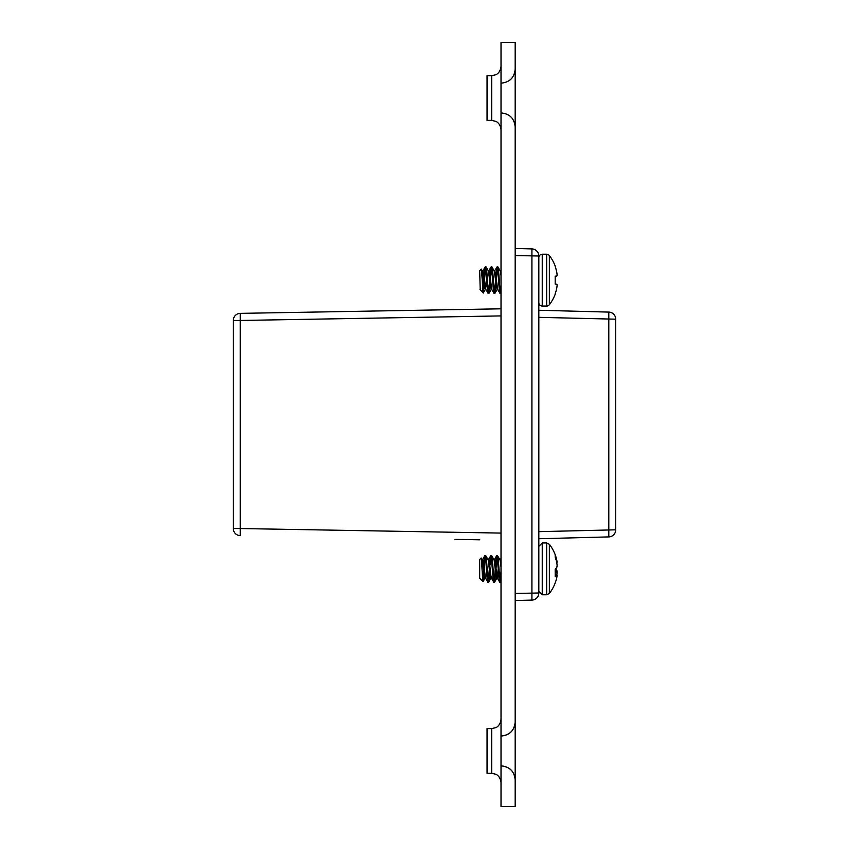 <?xml version="1.0" encoding="UTF-8"?>
<svg xmlns="http://www.w3.org/2000/svg" width="849" height="849" viewBox="0 0 849 849"><rect width="100%" height="100%" fill="white"/><g stroke="black" fill="none" stroke-linecap="round" stroke-linejoin="round"><path stroke-width="1.27" d="M487.039 773.301L487.039 728.591L491.698 728.591L491.698 773.301L487.039 773.301M487.039 120.409L487.039 75.699L491.698 75.699L491.698 120.409L487.039 120.409M501.016 806.55L515.173 806.55L515.173 42.45L501.016 42.45L501.016 806.55M515.173 600.53L531.92 600.094L515.173 600.53M515.173 248.47L531.92 248.906L515.173 248.47M538.828 538.744L608.797 536.908L538.828 538.744L608.797 536.908L608.797 312.092L538.828 310.256L608.797 312.092A7.1 7.1 0 0 1 615.716 319.182L615.716 529.818L538.828 531.654M455 539.38L479.781 539.815M501.016 315.913L240.267 320.466L240.267 313.366L501.016 308.813M556.827 577.288A40.179 38.067 15.8 0 1 555.671 581.639A40.179 38.067 15.8 0 1 555.193 582.955A40.179 38.067 15.8 0 0 555.671 581.639A40.179 38.067 15.8 0 0 556.827 577.288L556.88 577.012A40.062 30.331 7.7 0 0 557.093 575.484A40.062 30.331 7.7 0 1 556.88 577.012M557.093 575.197A40.062 3.109 5 0 0 556.88 575.028L555.193 574.879L556.87 575.017A40.062 3.109 5 0 1 557.093 575.197L557.093 575.484M556.88 575.028L556.827 575.06A40.179 12.395 5.3 0 1 555.193 576.779L555.193 569.329A40.179 12.395 174.7 0 0 556.827 567.334A40.179 12.395 174.7 0 1 555.671 568.862A40.179 12.395 5.3 0 1 556.827 570.39L555.193 570.422M556.785 562.717L556.785 562.707A40.179 38.067 15.8 0 1 556.827 562.951L556.88 563.269A40.062 39.797 131.7 0 1 557.093 565.285L557.093 565.848A40.062 25.937 173.4 0 1 556.88 567.174L556.827 567.334M479.685 578.265L479.685 559.459L481.139 557.995L482.274 559.916L484.238 575.855L484.938 578.265L485.596 578.265M482.062 559.459L483.007 559.916L483.76 564.617M483.75 564.765C484.248 557.358 484.737 554.524 485.225 556.265C484.737 554.524 484.248 557.358 483.75 564.765L485.501 578.116L487.772 582L488.928 581.459L489.809 573.064L488.928 581.459C487.942 587.519 486.955 560.786 485.968 556.265L485.798 555.713L485.968 556.265C485.479 554.524 484.981 557.358 484.492 564.765L484.185 568.862L484.492 564.765M487.973 559.459L488.928 559.916L489.671 564.617M489.693 564.765L490.892 575.855L493.683 582L494.84 581.459L495.72 573.064L494.84 581.459C493.853 587.519 492.866 560.786 491.879 556.265L491.709 555.713L491.879 556.265C491.391 554.524 490.892 557.358 490.404 564.765M493.895 559.459L494.84 559.916L495.593 564.617M495.583 564.765C496.071 557.358 496.569 554.524 497.058 556.265C496.569 554.524 496.071 557.358 495.583 564.765L497.121 577.553L498.236 568.862L497.121 556.615M500.464 559.459L501.016 561.093L499.806 559.459M488.186 581.459C487.199 587.519 486.212 560.786 485.225 556.265L484.811 555.724L485.798 555.713L488.186 559.916L490.16 575.855L490.849 578.265L491.507 578.265M494.097 581.459C493.12 587.519 492.123 560.786 491.147 556.265C490.648 554.524 490.16 557.358 489.661 564.765C490.16 557.358 490.648 554.524 491.147 556.265L490.733 555.724L491.709 555.713L494.097 559.916L496.071 575.855L496.771 578.265L497.418 578.265M483.527 569.658L483.017 581.607L485.097 578.137L483.092 581.576L483.527 577.5C483.123 584.101 482.699 582.456 482.264 572.576L481.319 558.355M488.249 581.109L489.364 568.862L488.324 581.459M494.171 581.109L495.275 568.862L494.245 581.459M496.315 564.765L496.018 568.862L496.315 564.765C496.814 557.358 497.302 554.524 497.801 556.265C498.777 560.786 499.774 587.519 500.751 581.459L500.581 582.011M500.082 581.109L501.016 571.419L500.157 581.459M491.21 556.615L492.314 568.862M496.771 555.617L497.503 555.617L496.644 555.724L497.058 556.265C498.045 560.786 499.032 587.519 500.019 581.459M501.016 567.047L500.019 559.916L497.503 555.617M555.193 284.054L556.827 284.192L555.193 284.054L555.193 276.222L556.827 276.074L555.193 276.222L555.193 284.054L556.88 284.266A40.062 15.271 5.4 0 1 557.093 285.052A40.062 15.271 5.4 0 0 556.88 284.266M482.646 287.556L483.527 283.152L483.527 291.462C483.123 294.921 482.699 291.143 482.264 280.138L482.646 271.468M481.489 269.377L482.274 270.735L481.797 271.924L481.5 269.441M483.527 291.462L484.185 284.266L483.261 293.032L479.982 289.541M485.968 266.894L485.129 266.979L484.057 276.01L485.225 266.894C486.212 266.077 487.199 294.2 488.186 293.383L488.928 293.383C487.942 294.2 486.955 266.077 485.968 266.894L488.334 270.863L489.661 280.138L488.557 292.353L489.661 280.138L491.147 289.541L491.815 289.541M488.928 293.383L490.096 284.266L488.928 293.383M491.879 266.894L491.04 266.979L489.969 276.01L491.147 266.894C492.123 266.077 493.12 294.2 494.097 293.383L494.84 293.383C493.853 294.2 492.866 266.077 491.879 266.894L494.245 270.863L495.583 280.138L494.468 292.353L495.583 280.138L497.058 289.541L497.726 289.541M494.84 293.383L496.007 284.266L494.84 293.383M500.379 292.353L501.016 286.591L500.379 292.353M497.801 266.894C498.777 266.077 499.774 294.2 500.751 293.383L500.019 293.383C499.032 294.2 498.045 266.077 497.058 266.894L497.896 266.979L500.167 270.863L501.016 275.554M495.89 276.01L496.952 266.979L494.691 270.863L496.952 266.979L495.89 276.01M549.356 593.44L546.66 594.767L546.66 542.957L549.356 544.283L549.356 593.44A40.19 40.19 0 0 0 555.671 581.639A40.19 40.19 0 0 1 549.356 593.44L546.66 594.767L542.235 594.767L538.828 591.36M556.244 560.457L556.827 560.436A40.179 38.067 164.2 0 0 555.671 556.084A40.179 38.067 164.2 0 0 555.193 554.768L555.193 557.199A40.179 38.067 15.8 0 1 556.827 562.951M481.139 557.995L482.274 559.916M482.72 559.459L484.492 571.78M488.631 559.459L490.404 571.78M494.553 559.459L497.334 578.116L499.605 582L500.464 582.106M483.75 571.78L484.938 578.265M489.661 571.78L490.849 578.265M495.583 571.78L496.771 578.265M494.553 582.106L496.93 578.137L494.67 582.011M488.631 582.106L491.009 578.137L488.748 582.011M479.685 578.233L483.017 581.597M556.689 562.271L557.093 562.24A40.062 30.331 172.3 0 0 556.88 560.711M555.193 571.801L557.093 571.876A40.062 25.937 6.6 0 0 556.88 570.549M557.093 571.876L557.093 572.438L555.193 572.364M555.193 574.476L556.88 574.455A40.062 39.797 48.3 0 0 557.093 572.438M556.88 574.455L555.193 574.794M555.193 294.242L555.193 293.68L555.193 294.242A40.19 40.19 0 0 1 549.356 304.717A3.407 3.407 0 0 1 546.66 306.043L542.235 306.043A3.407 3.407 0 0 1 538.828 302.637M546.66 306.043L546.66 254.233A3.407 3.407 0 0 1 549.356 255.56L549.356 304.717M556.827 287.673A40.179 40.03 90 0 1 555.193 293.68A40.179 40.03 90 0 0 556.827 287.673L556.88 287.365A40.062 36.878 12.9 0 0 557.093 285.497L557.093 285.497M555.193 276.222L556.88 276.01A40.062 15.271 174.6 0 0 557.093 275.225L557.093 274.768A40.062 36.878 167.1 0 0 556.88 272.911A40.062 36.878 167.1 0 1 557.093 274.768L557.093 275.225M556.88 272.911L556.827 272.593A40.179 40.03 90 0 0 555.193 266.586A40.179 40.03 90 0 1 556.827 272.593M549.356 255.56A40.19 40.19 0 0 1 555.193 266.034L555.193 266.586M538.828 257.64A3.407 3.407 0 0 1 542.235 254.233L542.235 306.043M482.264 280.138L481.319 269.091L479.685 270.735L480.226 289.955M482.423 270.863L481.319 269.091M482.274 270.735L484.238 284.839L485.225 289.541L485.893 289.541M482.349 270.735L483.007 270.735L483.994 275.437L485.819 289.413L488.186 293.383M488.26 270.735L488.928 270.735L489.915 275.437L491.73 289.413L494.097 293.383M494.171 270.735L494.84 270.735L495.827 275.437L497.641 289.413L500.019 293.383M500.082 270.735L501.016 271.107M485.596 288.809L486.71 280.138M496.315 280.138L497.429 267.923M490.404 280.138L491.507 267.923M484.492 280.138L485.596 267.923M515.173 255.56L538.828 256.005L538.828 592.995A7.1 7.1 0 0 1 531.92 600.094L531.92 248.906A7.1 7.1 0 0 1 538.828 256.005A7.1 7.1 0 0 0 531.92 248.906M608.797 536.908A7.1 7.1 0 0 0 615.716 529.818A7.1 7.1 0 0 1 608.797 536.908M455 309.62L479.781 309.185M240.267 535.634L240.267 528.534L233.284 528.534A7.1 7.1 0 0 0 240.267 535.634A7.1 7.1 0 0 1 233.284 528.534L233.284 320.466A7.1 7.1 0 0 1 240.267 313.366M555.671 556.084A40.19 40.19 0 0 0 549.356 544.283L546.66 542.957L542.235 542.957L542.235 594.767M555.193 570.263L556.827 570.39M556.827 575.06L555.193 574.911M515.173 593.44L538.828 592.995A7.1 7.1 0 0 1 531.92 600.094M608.797 312.092A7.1 7.1 0 0 1 615.716 319.182L538.828 317.346M233.284 320.466L240.267 320.466L240.267 528.534L501.016 533.087M491.698 728.591L495.795 727.646C495.678 727.837 500.422 725.874 501.016 719.283M491.698 75.699L495.795 74.754C495.678 74.945 500.422 72.972 501.016 66.381M501.197 112.959C509.687 113.787 514.345 118.435 515.173 126.925C514.345 118.435 509.687 113.787 501.197 112.959M501.197 765.915C509.687 766.732 514.345 771.391 515.173 779.881M501.197 765.851C509.687 766.679 514.345 771.338 515.173 779.817M501.197 736.041C509.687 735.213 514.345 730.564 515.173 722.074M501.197 735.987C509.687 735.16 514.345 730.501 515.173 722.011M501.197 83.149C509.687 82.321 514.345 77.662 515.173 69.183M491.698 120.409L495.795 121.354C495.678 121.163 500.422 123.126 501.016 129.717M491.698 773.301L495.795 774.246C495.678 774.055 500.422 776.028 501.016 782.619M484.811 555.724L482.55 559.608L484.811 555.724M490.733 555.724L488.462 559.608L490.733 555.724M496.644 555.724L494.373 559.608L496.644 555.724M501.016 558.377L500.379 559.459L501.016 558.377M483.261 293.032L485.384 289.413L483.261 293.032M491.295 289.413L489.024 293.298L491.295 289.413M497.206 289.413L494.946 293.298L497.206 289.413M485.129 266.979L482.858 270.863L485.129 266.979M491.04 266.979L488.78 270.863L491.04 266.979M501.016 270.162L500.677 270.735L501.016 270.162M542.235 542.957L538.828 546.363M490.849 555.617L491.592 555.617M493.683 582L491.422 578.116M484.938 555.617L485.681 555.617M546.66 254.233L542.235 254.233M488.334 270.863L486.074 266.979M500.167 270.863L497.896 266.979"/></g></svg>
